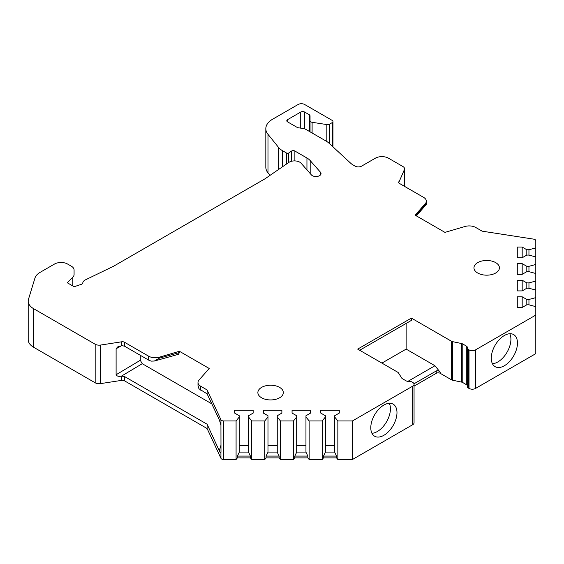 <?xml version="1.0" encoding="UTF-8"?>
<svg xmlns="http://www.w3.org/2000/svg" width="564" height="564" viewBox="0 0 564 564"><rect width="100%" height="100%" fill="white"/><g stroke="black" fill="none" stroke-linecap="round" stroke-linejoin="round"><path stroke-width="0.85" d="M320.486 174.925L320.486 172.253A5.09 2.94 180 0 1 321.043 173.592A5.09 2.94 180 0 1 317.137 176.447A5.09 2.94 180 0 1 311.413 174.925L301.098 163.236A7.41 4.279 0 0 0 288.824 162.432L265.39 178.555A9.264 5.344 0 0 1 264.84 178.901L113.963 266.011A9.264 5.344 0 0 1 113.364 266.328L85.432 279.857A7.41 4.279 0 0 0 82.795 282.98A2.778 1.607 0 0 1 81.406 284.305L74.152 286.724L67.278 282.754L72.834 277.199A9.264 5.344 0 0 0 74.074 274.527L74.074 269.994A9.264 5.344 0 0 0 71.36 266.208L67.602 264.044A9.264 5.344 0 0 0 54.511 264.044L40.1 272.363A18.52 10.695 0 0 0 34.961 278.066L28.482 299.272A18.52 10.695 0 0 0 28.2 301.134A18.52 10.695 0 0 0 33.621 308.691L95.175 344.23A5.555 3.208 0 0 0 100.54 345.062L100.54 383.619A5.555 3.208 180 0 1 95.175 382.794L33.621 347.255A18.52 10.695 0 0 1 28.2 339.697L28.2 301.134M320.486 172.253L310.179 160.571A17.597 10.159 0 0 0 306.943 157.998L294.88 151.032A2.312 1.339 0 0 0 291.468 151.117L288.69 153.034L288.69 162.524M287.626 119.624L287.626 121.894A2.778 1.607 0 0 1 286.808 120.759A2.778 1.607 0 0 1 287.626 119.624L300.718 112.067A2.778 1.607 0 0 1 304.652 112.067L309.234 114.711A2.778 1.607 0 0 1 310.045 115.846L310.045 120.745A2.778 1.607 0 0 0 312.103 122.296L326.852 124.573A2.778 1.607 0 0 0 329.531 124.165L332.154 122.649A2.778 1.607 0 0 0 332.964 121.514A2.778 1.607 0 0 0 332.154 120.379L304.652 104.502A4.632 2.672 0 0 0 298.102 104.502L272.602 119.223A23.152 13.367 0 0 0 265.82 128.677A23.152 13.367 0 0 0 267.992 134.324L278.694 147.585A18.52 10.695 0 0 0 282.388 150.623L286.639 153.084A1.389 0.804 0 0 0 288.69 153.034M287.626 121.894L297.094 127.358A2.778 1.607 0 0 0 298.342 127.774L304.059 128.662A2.778 1.607 0 0 1 305.307 129.078L326.26 141.176A18.52 10.695 0 0 1 328.868 143.066L350.632 163.172A18.52 10.695 180 0 0 353.24 165.069L355.073 166.126A4.632 2.672 180 0 0 361.616 166.126L375.37 158.188A9.264 5.344 0 0 1 388.469 158.188L402.936 166.542A5.555 3.208 0 0 1 404.564 168.812A5.555 3.208 0 0 1 404.374 169.644L398.706 182.694M426.356 201.179L426.292 204.379L425.348 204.605L425.348 203.604A9.264 5.344 0 0 0 426.356 201.179A9.264 5.344 0 0 0 423.642 197.4L399.425 183.413A2.778 1.607 180 0 1 398.607 182.278A2.778 1.607 180 0 1 398.706 181.869M425.348 203.604L415.139 215.173L444.954 232.382L464.983 226.495A9.264 5.344 0 0 1 475.741 227.475L482.128 231.162L533.741 239.15A2.778 1.607 0 0 1 535.8 240.701L535.8 247.899L528.954 249.739L526.811 249.739L522.179 247.067L517.28 247.067L517.28 257.762L522.179 257.762L526.811 255.083L528.954 255.083L535.8 256.93L535.8 264.474L528.954 266.314L526.811 266.314L522.179 263.642L517.28 263.642L517.28 274.337L522.179 274.337L526.811 271.658L528.954 271.658L535.8 273.505L535.8 281.048L528.954 282.888L526.811 282.888L522.179 280.216L517.28 280.216L517.28 290.904L522.179 290.904L526.811 288.232L528.954 288.232L535.8 290.079L535.8 297.623L528.954 299.463L526.811 299.463L522.179 296.791L517.28 296.791L517.28 307.479L522.179 307.479L526.811 304.807L528.954 304.807L535.8 306.654L535.8 353.642L475.558 388.42L475.558 349.863L535.8 315.079M220.933 419.743L207.108 389.95L207.108 393.862L219.297 419.799L220.933 424.995L220.933 419.743A2.778 1.607 0 0 0 223.619 420.934L236.083 420.934L239.277 416.986L239.277 415.746L234.645 413.074L234.645 410.239L253.166 410.239L253.166 413.074L248.541 415.746L248.541 416.986L251.727 420.934L264.791 420.934L267.985 416.986L267.985 415.746L263.353 413.074L263.353 410.239L281.873 410.239L281.873 413.074L277.248 415.746L277.248 416.986L280.435 420.934L293.499 420.934L296.692 416.986L296.692 415.746L292.06 413.074L292.06 410.239L310.581 410.239L310.581 413.074L305.956 415.746L305.956 416.986L309.142 420.934L322.206 420.934L325.4 416.986L325.4 415.746L320.768 413.074L320.768 410.239L339.288 410.239L339.288 413.074L334.663 415.746L334.663 416.986L337.85 420.934L352.451 420.934L412.693 386.157A4.632 2.672 0 0 0 414.054 384.26A4.632 2.672 0 0 0 412.693 382.371L412.122 382.039A3.701 2.136 0 0 0 409.09 381.426A3.701 2.136 0 0 1 406.066 380.813L402.541 378.782A3.701 2.136 0 0 1 401.681 378L398.494 372.945A3.701 2.136 0 0 0 397.634 372.169L357.689 349.102L411.382 318.103L451.327 341.164A3.701 2.136 0 0 0 452.68 341.664L461.43 343.504A3.701 2.136 0 0 1 462.783 343.998L466.308 346.035A3.701 2.136 0 0 1 467.394 347.544A3.701 2.136 0 0 1 467.373 347.784A3.701 2.136 0 0 0 467.352 348.016A3.701 2.136 0 0 0 468.437 349.532L469.008 349.863A4.632 2.672 0 0 0 475.558 349.863M207.108 389.95L200.713 386.255A9.264 5.344 0 0 1 197.999 382.477A9.264 5.344 0 0 1 199.014 380.051L209.216 368.482L179.408 351.273L159.372 357.167A9.264 5.344 0 0 1 148.621 356.18L124.397 342.2L124.397 346.113L121.718 345.683L117.714 346.895L116.106 348.742L121.57 345.697M100.54 345.062L121.718 341.784A2.778 1.607 180 0 1 124.397 342.2M74.074 269.994L74.074 274.527M495.693 262.627A12.732 7.353 0 0 0 481.818 261.033A12.732 7.353 0 0 0 473.957 267.822A12.732 7.353 0 0 0 477.687 273.018A12.732 7.353 0 0 0 491.561 274.612A12.732 7.353 0 0 0 499.422 267.822A12.732 7.353 0 0 0 495.693 262.627M261.597 397.782A12.732 7.353 180 0 1 257.868 392.579A12.732 7.353 180 0 1 265.729 385.79A12.732 7.353 180 0 1 279.603 387.383A12.732 7.353 180 0 1 283.332 392.579A12.732 7.353 180 0 1 275.472 399.375A12.732 7.353 180 0 1 261.597 397.782M265.82 128.677L265.82 167.24A23.152 13.367 0 0 0 267.992 172.887L270.001 175.383M223.619 420.934L223.619 459.498A2.778 1.607 180 0 1 220.933 458.306L207.108 428.513L124.397 380.763A2.778 1.607 0 0 0 121.718 380.347L100.54 383.619M223.619 459.498L236.083 459.498L237.381 457.89L237.381 456.079L239.277 452.18L239.277 416.986M251.727 420.934L251.727 459.498L250.43 457.89L237.381 457.89M251.727 459.498L264.791 459.498L266.088 457.89L266.088 456.079L267.985 452.18L267.985 416.986M280.435 420.934L280.435 459.498L279.138 457.89L266.088 457.89M280.435 459.498L293.499 459.498L294.796 457.89L294.796 456.079L296.692 452.18L296.692 416.986M309.142 420.934L309.142 459.498L307.845 457.89L294.796 457.89M309.142 459.498L322.206 459.498L323.503 457.89L323.503 456.079L325.4 452.18L325.4 416.986M337.85 420.934L337.85 459.498L336.553 457.89L323.503 457.89M337.85 459.498L352.451 459.498L412.693 424.713A4.632 2.672 0 0 0 414.054 422.824L414.054 384.26M451.327 341.164L451.327 379.727L440.195 373.297A2.778 1.607 0 0 0 436.268 373.297L414.054 386.129M451.327 379.727A3.701 2.136 0 0 0 452.68 380.228L461.43 382.068A3.701 2.136 0 0 1 462.783 382.561L466.308 384.599A3.701 2.136 0 0 1 467.352 385.776M467.373 386.347A3.701 2.136 0 0 0 467.352 386.58A3.701 2.136 0 0 0 468.437 388.088L469.008 388.42A4.632 2.672 0 0 0 475.558 388.42M352.451 420.934L352.451 459.498M370.788 427.738A18.52 10.695 -60 0 1 378.867 409.104A18.52 10.695 -60 0 1 393.143 404.141A18.52 10.695 -60 0 1 396.978 412.615A18.52 10.695 -60 0 1 388.892 431.256A18.52 10.695 -60 0 1 374.623 436.219A18.52 10.695 -60 0 1 370.788 427.738M491.272 358.175A18.52 10.695 -60 0 1 499.359 339.542A18.52 10.695 -60 0 1 513.628 334.579A18.52 10.695 -60 0 1 517.463 343.053A18.52 10.695 -60 0 1 509.384 361.693A18.52 10.695 -60 0 1 495.107 366.656A18.52 10.695 -60 0 1 491.272 358.175M389.273 403.288A18.52 10.695 -60 0 1 390.429 408.837A18.52 10.695 -60 0 1 371.944 433.293M509.757 333.726A18.52 10.695 -60 0 1 510.913 339.274A18.52 10.695 -60 0 1 492.435 363.731M322.206 420.934L322.206 459.498M293.499 420.934L293.499 459.498M264.791 420.934L264.791 459.498M236.083 420.934L236.083 459.498M336.553 457.89L336.553 456.079L334.663 452.18L334.663 416.986M334.663 452.088L325.4 452.088M336.553 456.079L323.503 456.079M325.4 445.405L334.663 445.405M320.768 410.239L320.768 413.074M339.288 410.239L339.288 413.074M307.845 457.89L307.845 456.079L305.956 452.18L305.956 416.986M305.956 452.088L296.692 452.088M307.845 456.079L294.796 456.079M296.692 445.405L305.956 445.405M292.06 410.239L292.06 413.074M310.581 410.239L310.581 413.074M279.138 457.89L279.138 456.079L277.248 452.18L277.248 416.986M277.248 452.088L267.985 452.088M279.138 456.079L266.088 456.079M267.985 445.405L277.248 445.405M263.353 410.239L263.353 413.074M281.873 410.239L281.873 413.074M250.43 457.89L250.43 456.079L248.541 452.18L248.541 416.986M248.541 452.088L239.277 452.088M250.43 456.079L237.381 456.079M239.277 445.405L248.541 445.405M234.645 410.239L234.645 413.074M253.166 410.239L253.166 413.074M220.933 458.306L220.933 452.688C220.517 453.026 219.967 452.406 219.297 450.826L220.989 445.186M220.933 424.995L220.989 452.243M211.796 403.845L142.255 363.695L140.288 360.29L140.288 355.292M179.408 352.578L159.372 358.168L154.346 361.038L178.351 354.34L179.408 352.578L179.408 351.273M219.297 450.826L207.108 424.22L124.397 376.463L121.479 376.11C118.68 376.674 116.889 376.216 116.106 374.743L116.106 348.742M207.108 424.22L207.108 428.513M124.397 346.113L148.621 360.1L151.117 361.129L154.346 361.038M197.999 382.477L197.999 385.494L198.937 388.744L207.108 393.862M407.857 381.384L434.957 365.74L406.143 349.102L381.92 363.096M406.143 349.102L406.143 323.426M411.382 318.103L411.382 320.401L359.677 350.251M434.957 365.74L440.195 372.254L440.195 373.297M413.983 383.809L436.268 370.95C437.657 370.4 438.968 370.837 440.195 372.254M535.8 247.899L535.8 256.93M535.8 264.474L535.8 273.505M535.8 281.048L535.8 290.079M535.8 297.623L535.8 306.654M528.954 249.739L528.954 255.083M526.811 249.739L526.811 255.083M522.179 247.067L522.179 257.762M517.28 247.067L517.28 257.762M310.045 120.745L310.045 131.814M528.954 266.314L528.954 271.658M526.811 266.314L526.811 271.658M522.179 263.642L522.179 274.337M517.28 263.642L517.28 274.337M528.954 282.888L528.954 288.232M526.811 282.888L526.811 288.232M522.179 280.216L522.179 290.904M517.28 280.216L517.28 290.904M528.954 299.463L528.954 304.807M526.811 299.463L526.811 304.807M522.179 296.791L522.179 307.479M517.28 296.791L517.28 307.479M310.179 160.571L310.179 173.522M412.693 424.713L412.693 386.157M140.288 360.29L116.106 374.743M142.255 363.695L121.479 376.11M121.718 341.784L121.718 345.683M121.718 376.068L121.718 380.347M95.175 344.23L95.175 382.794M33.621 308.691L33.621 347.255M72.834 277.199L72.834 285.962M124.397 376.463L124.397 380.763M200.713 390.175L200.713 386.255M148.621 360.1L148.621 356.18M159.372 358.168L159.372 357.167M452.68 341.664L452.68 380.228M461.43 343.504L461.43 382.068M462.783 343.998L462.783 382.561M466.308 346.035L466.308 384.599M468.437 349.532L468.437 388.088M469.008 349.863L469.008 388.42M436.268 370.95L436.268 373.297M425.348 204.605L415.887 215.603M404.374 186.275L404.374 169.644M300.718 112.067L300.718 128.148M304.652 112.067L304.652 128.796M309.234 114.711L309.234 131.341M312.103 122.296L312.103 133.005M326.852 124.573L326.852 141.529M329.531 124.165L329.531 143.679M332.154 122.649L332.154 146.104M267.992 134.324L267.992 172.887M278.694 147.585L278.694 169.397M282.388 150.623L282.388 166.859M286.639 153.084L286.639 163.934M291.468 151.117L291.468 161.276M294.88 151.032L294.88 160.909M306.943 157.998L306.943 169.856M467.352 386.58L467.352 348.016M426.292 204.379L416.394 215.892M404.564 186.388L404.564 168.812M332.964 146.851L332.964 121.514"/></g></svg>
